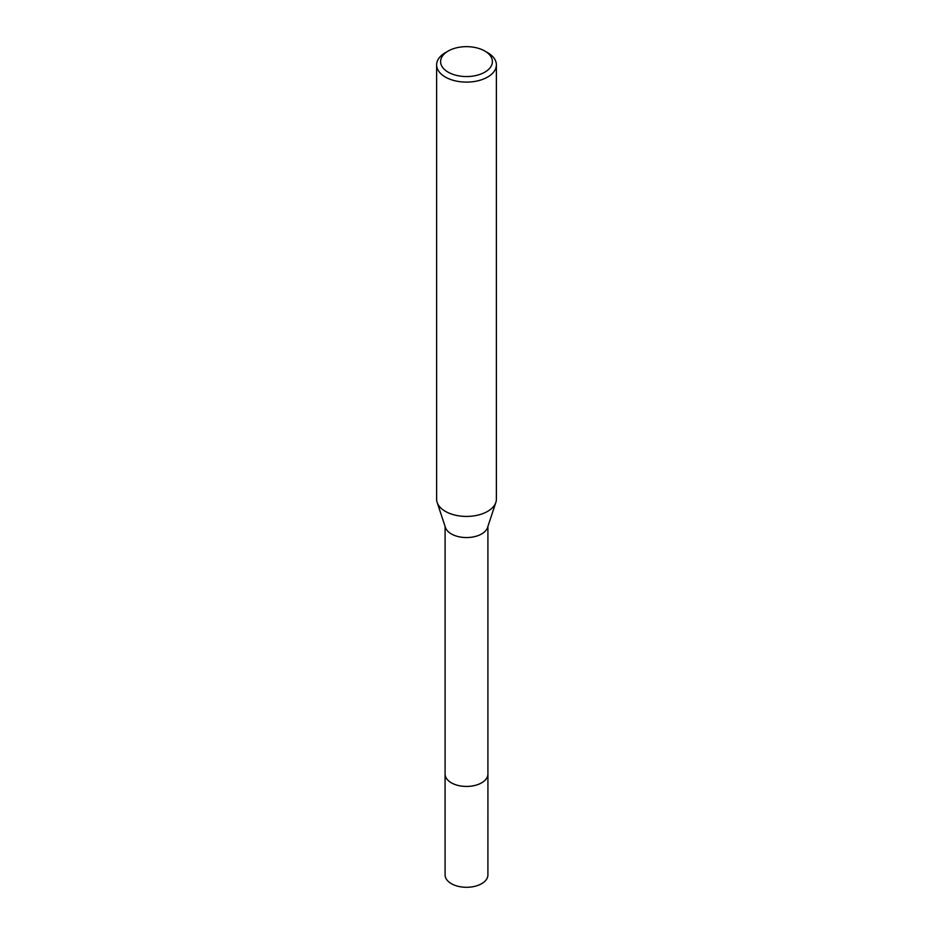 <?xml version="1.0" encoding="UTF-8"?>
<svg xmlns="http://www.w3.org/2000/svg" width="933" height="933" viewBox="0 0 933 933"><rect width="100%" height="100%" fill="white"/><g stroke="black" fill="none" stroke-linecap="round" stroke-linejoin="round"><path stroke-width="1.4" d="M487.912 526.364L487.912 774.063A21.412 12.362 180 0 1 481.638 782.81A21.412 12.362 180 0 1 458.301 785.493A21.412 12.362 180 0 1 445.088 774.063L445.088 526.364M487.912 773.807A21.424 12.362 180 0 1 481.65 782.822A21.424 12.362 180 0 1 458.091 785.446A21.424 12.362 180 0 1 445.088 773.807M484.81 51.035L487.632 52.656A29.879 17.249 180 0 1 496.379 64.855L496.379 499.167A29.879 17.249 180 0 1 495.855 502.409L487.539 527.518A21.412 12.362 180 0 1 481.638 533.944A21.412 12.362 180 0 1 460.202 537.011A21.412 12.362 180 0 1 445.461 527.518L437.145 502.409A29.879 17.249 180 0 1 436.621 499.167L436.621 64.855A29.879 17.249 180 0 1 445.368 52.656L448.19 51.035A25.902 14.951 180 0 1 484.81 51.035A25.902 14.951 180 0 1 484.81 72.179A25.902 14.951 180 0 1 448.19 72.179A25.902 14.951 180 0 1 448.19 51.035L445.368 52.656M495.855 502.409A29.879 17.249 180 0 1 487.632 511.366A29.879 17.249 180 0 1 457.718 515.657A29.879 17.249 180 0 1 437.145 502.409M496.379 64.855A29.879 17.249 180 0 1 487.632 77.054A29.879 17.249 180 0 1 455.059 80.798A29.879 17.249 180 0 1 436.621 64.855M487.912 773.702A21.424 12.374 180 0 1 487.924 774.075A21.424 12.374 180 0 1 474.699 785.504A21.424 12.374 180 0 1 451.35 782.822A21.424 12.374 180 0 1 445.076 774.075A21.424 12.374 180 0 1 445.088 773.702M487.924 774.075L487.912 874.932A21.412 12.362 180 0 1 474.699 886.35A21.412 12.362 180 0 1 451.362 883.668A21.412 12.362 180 0 1 445.088 874.932L445.076 774.075"/></g></svg>
